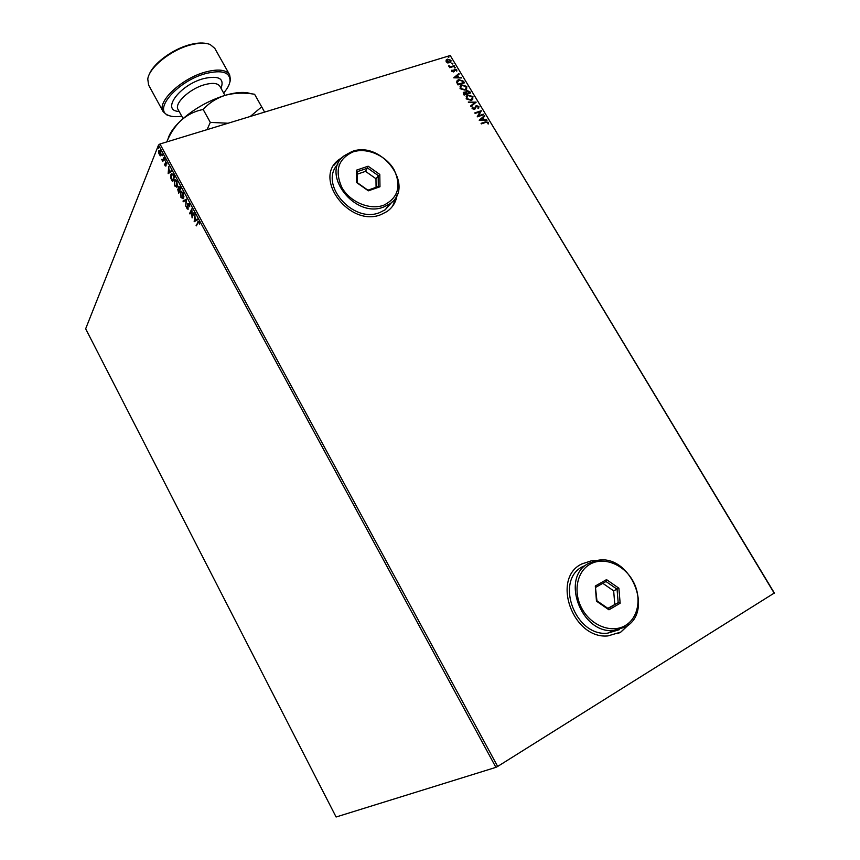 <?xml version="1.0" encoding="UTF-8"?>
<svg xmlns="http://www.w3.org/2000/svg" width="860" height="860" viewBox="0 0 860 860"><rect width="100%" height="100%" fill="white"/><g stroke="black" fill="none" stroke-linecap="round" stroke-linejoin="round"><path stroke-width="1.29" d="M596.292 560.559L591.4 560.795L581.715 563.988C551.153 578.318 572.76 639.442 607.955 635.916L620.812 632.1L629.133 624.317M617.62 633.723L620.673 632.154L628.886 624.532M342.71 157.122L338.851 159.702C312.449 178.568 350.041 227.771 381.109 214.549L386.935 211.571C392.773 207.453 396.17 201.81 397.137 194.639M342.517 157.315L338.775 159.842L333.744 165.518M160.239 155.886L158.519 152.704L159.014 150.382L160.616 151.22L161.056 155.219L160.239 155.886L159.788 155.026M164.238 158.014L162.798 161.519L161.701 159.379L162.798 159.809L163.916 157.423L164.238 158.014M165.002 165.679L164.582 164.045L165.657 165.324L165.614 161.669L167.023 163.873L165.873 162.368L166.109 165.174L165.829 166.152L165.442 165.486M173.537 175.182L174.516 176.988L172.494 181.675L170.936 178.493L170.947 174.516L171.398 173.806L173.537 175.182M180.793 188.576L178.729 193.199L177.676 189.168L178.504 188.91L178.364 186.502L179.955 187.018L180.793 188.576M186.502 199.101L185.749 206.174L185.964 200.165L183.341 201.734L182.986 201.079L186.502 199.101L182.986 201.079M193.919 212.796L192.092 217.902L191.576 210.625L189.974 213.989L189.651 213.387L191.791 208.862L192.317 216.15L193.919 212.796M197.843 222.891L196.392 225.847L198.015 221.471L199.09 222.106L199.649 224.116L198.864 222.579L197.843 222.891M495.908 767.356L336.099 817L85.656 328.789L158.519 145.05L159.971 143.996L497.671 766.443L495.908 767.356L158.519 145.05M194.166 221.719L194.908 214.613L195.005 217.526L196.209 219.741L197.349 219.106L197.703 219.762L194.166 221.719M189.254 203.96L189.737 206.722L189.06 204.476L188.103 204.153L188.082 209.292L186.996 208.7L186.545 206.422L187.824 208.593L187.781 203.541L189.254 203.96M183.664 198.069L183.277 198.66L180.965 197.542L180.815 191.479L183.126 192.651L183.664 198.069M177.397 186.491L176.988 187.104L174.72 185.996L174.569 179.891L176.838 181.051L177.397 186.491M168.151 173.655L168.753 166.346L168.893 169.312L170.065 171.484L171.14 170.764L171.495 171.409L168.151 173.655M165.12 160.229L164.647 159.132L165.12 160.229M162.648 155.681L162.185 154.585L162.648 155.681M158.638 148.275L158.165 147.178L158.638 148.275M774.236 593.239L450.231 55.513L774.344 593.002L497.671 766.443M447.716 62.963L446.082 61.802L446.49 59.619L447.415 59.136L451.005 60.297L450.618 62.479L447.716 62.963M454.478 66.209L449.715 67.693L450.113 66.951L448.705 65.844L450.887 66.618L454.166 65.693L454.478 66.209M451.812 71.337L451.887 70.111L453.553 71.305L454.757 69.219L456.789 69.896L456.789 71.165L455.09 69.735L453.661 71.939L451.812 71.337M463.529 81.259L464.486 82.84L457.982 84.903L456.617 82.173L457.456 80.335L458.799 79.647L463.529 81.259L464.185 82.925M470.592 92.977L464.099 95.084L463.508 94.116L463.626 92.299L465.948 92.213L466.958 90.59L469.775 91.611L470.592 92.977M476.139 102.189L470.968 106.532L470.624 105.952L474.548 102.662L468.27 102.039L476.139 102.189M483.352 114.165L483.675 114.692L477.182 116.874L479.955 111.811L475.107 113.423L474.795 112.886L481.277 110.725L478.525 115.788L483.352 114.165L483.374 114.799M485.706 122.41L481.396 123.872L481.073 123.345L485.459 121.862L488.48 122.356L488.523 123.915L487.856 123.808L487.824 122.582L485.706 122.41M450.231 55.513L159.971 143.996M479.203 120.239L484.309 115.756L484.653 116.337L483.008 117.745L484.169 119.68L487.029 120.26L479.203 120.239M478.923 106.489L478.44 108.5L477.859 108.177L478.289 106.747L476.612 106.145L474.817 109.188L472.075 108.715L472.387 107.016L473.032 107.296L472.753 108.5L474.301 108.758L476.3 105.619L478.923 106.489L478.665 108.252M471.183 100.341L466.163 98.868L466.808 95.675L467.98 95.084L472.968 96.599L472.28 99.792L471.183 100.341M465.056 90.16L460.046 88.677L460.648 85.538L461.863 84.925L466.851 86.441L466.206 89.58L465.056 90.16M453.725 77.83L458.875 73.508L459.219 74.078L457.552 75.433L458.702 77.346L461.54 77.948L453.725 77.83L458.875 73.508M455.015 68.004L454.295 67.23L455.295 67.403L455.015 68.004M452.607 64.016L451.898 63.242L452.887 63.414L452.607 64.016M448.694 57.512L447.985 56.749L448.974 56.921L448.694 57.512M392.654 206.077L397.03 194.887M595.969 560.623L591.271 560.87L581.854 563.902M481.17 123.507L485.255 122.12L488.48 122.356M488.286 122.614L488.415 123.894M479.192 120.206L484.309 115.756M484.169 119.68L483.008 117.745M483.976 119.938L486.674 119.691M480.751 119.669L483.18 119.938L482.481 118.185L480.751 119.669L483.374 119.68M474.892 113.058L481.277 110.725M481.159 111.112L478.525 115.788M478.332 116.046L483.159 114.423M475.021 109.005L476.075 106.532M472.194 107.285L473.032 107.296M472.839 107.564L472.753 108.5M472.559 108.758L473.989 108.919M473.796 109.177L474.387 108.682M475.311 106.403L476.3 105.619M476.107 105.877L478.73 106.747M470.667 106.016L474.548 102.662M468.431 102.297L476.085 102.103M466.152 96.384L467.98 95.084M467.786 95.352L472.968 96.599M472.774 96.857L472.763 99.341M466.808 96.685L466.625 98.889L470.667 100.082L472.118 99.04M468.291 95.61L467.367 96.083L466.819 98.62L470.861 99.814L471.774 99.362L472.323 96.836L468.291 95.61M463.26 92.719L464.174 92.02M463.991 92.278L465.948 92.213M466.045 91.3L466.958 90.59M466.765 90.859L469.775 91.611M469.581 91.88L470.302 93.073M466.647 91.633L467.002 93.719L469.614 92.665L467.281 91.117L466.614 92.321L467.195 93.45L469.614 92.665M463.938 92.998L464.25 94.611L466.529 93.665L464.507 92.536L464.443 94.342L466.529 93.665M460.014 86.236L461.863 84.925M461.68 85.194L466.851 86.441M466.668 86.709L466.668 89.139M460.67 86.537L460.508 88.709L464.55 89.902L466.023 88.838M462.185 85.441L461.218 85.935L460.702 88.44L464.733 89.633L465.679 89.16L466.206 86.677L462.185 85.441M456.864 81.001L458.799 79.647M458.606 79.926L463.346 81.528M457.563 81.259L457.208 82.528L458.143 84.441L463.508 82.528L462.153 80.614L459.111 80.173L457.402 82.259L458.337 84.172L463.508 82.528M458.702 77.346L457.552 75.433M458.509 77.615L461.207 77.379M455.273 77.293L457.713 77.594L457.015 75.863L455.273 77.293L457.896 77.325M451.758 70.402L452.478 70.294M452.285 70.563L452.381 71.122M452.188 71.391L453.317 71.423M453.134 71.692L453.682 71.165M454.005 69.821L454.757 69.219M454.564 69.488L456.789 69.896M456.606 70.165L456.746 71.154M454.564 70.703L454.714 69.993M454.37 70.982L454.231 71.617M454.306 67.413L455.295 67.403M449.511 67.349L450.113 66.951M448.716 66.134L449.361 65.93M449.232 66.467L450.887 66.618M450.694 66.886L454.166 65.693M451.898 63.425L452.887 63.414M446.017 60.178L447.415 59.136M447.232 59.415L451.005 60.297M450.823 60.566L450.898 62.199M446.63 60.49L446.49 61.898L449.221 62.705L450.317 61.866M447.737 59.662L446.673 61.63L450.124 62.06L450.425 60.469L447.737 59.662M447.995 56.932L448.974 56.921M196.66 225.309L196.069 225.245M196.531 225.083L198.424 221.375M199.09 222.106L198.445 222.181M194.575 221.461L195.844 219.934L195.026 217.548M197.392 219.182L196.209 219.741M195.327 218.107L194.661 220.601L196.274 219.708M192.457 217.139L192.393 216.129M190.232 213.452L189.651 213.387M190.114 213.237L191.898 209.475M194.134 213.183L192.317 216.15M189.221 203.906L188.48 203.906M188.125 209.238L187.491 208.593M188.082 204.207L187.781 203.541M183.76 201.487L183.459 200.928M183.105 198.8L181.6 197.682M180.557 193.221L180.406 192.092M180.879 191.941L181.417 191.221M182.944 192.339L181.611 191.974M182.933 198.036L183.986 196.811M180.729 192.694L181.159 197.048L183.008 197.972L182.922 193.145L181.062 192.189L180.729 192.694M178.977 192.651L178.686 192.113M177.988 189.813L177.676 189.168M178.676 187.136L178.364 186.502M179.858 186.856L179.084 186.824M180.288 187.63L178.697 187.093L179.321 189.877L179.955 190.028L180.697 188.383M179.579 190.2L178.138 189.565L178.278 191.511L179.084 191.984L179.557 190.157M179.127 189.49L178.385 189.479M179.74 190.501L179.117 190.35M178.611 192.135L179.278 190.651M180.665 188.319L179.891 187.77M179.493 190.178L180.256 188.447M176.816 187.244L175.343 186.125M174.311 181.611L174.15 180.535M174.612 180.385L175.171 179.632M176.666 180.75L175.354 180.396M176.655 186.47L177.697 185.266M174.472 181.137L174.913 185.502L176.719 186.416L176.633 181.546L174.816 180.6L174.472 181.137M172.731 181.116L172.441 180.578M171.086 175.655L170.947 174.516M171.409 174.365L171.978 173.57M173.247 174.677L172.118 174.376M173.193 174.601L171.269 175.107L171.291 178.364L172.376 180.6L174.419 176.805M172.376 180.6L173.989 176.87L172.72 174.752M168.571 173.376L168.646 172.462M168.872 170.033L168.925 169.377M171.215 170.882L170.065 171.484M169.226 169.925L168.603 172.473L170.14 171.463M170.194 171.57L168.818 170.054M168.603 172.473L169.721 171.721M165.002 159.315L164.679 160.132M163.034 160.938L162.475 160.927M163.153 160.261L162.432 159.917M163.357 159.562L164.142 157.853M162.54 154.768L162.218 155.585M158.982 151.607L158.713 150.876M160.433 150.919L159.713 150.941M160.551 155.004L161.261 154.338M159.035 151.468L159.326 154.445L160.487 155.015L160.444 151.661L159.035 151.468M158.519 147.361L158.208 148.189M223.632 93.009C227.395 88.677 229.523 84.721 230.028 81.119C230.147 72.208 222.095 69.671 205.884 73.53C178.074 80.7 152.618 109.854 168.334 115.315C171.645 116.777 176.117 117.067 181.739 116.186M170.764 116.143L167.012 115.036L163.142 111.639C156.412 102.136 181.567 78.249 205.637 71.993C218.214 68.736 226.212 69.671 229.631 74.788L230.491 79.851L229.426 83.689M149.081 74.895C152.908 63.758 172.537 49.106 189.802 44.688C196.188 43 201.584 42.581 205.97 43.43M229.631 74.788L214.785 48.343L210.152 44.516C205.379 42.634 198.843 42.774 190.554 44.935C170.957 49.891 149.059 67.531 147.769 79.088L148.597 85.032L163.142 111.639M264.59 112.101L261.687 106.855L250.271 116.466M228.083 123.238L210.313 122.389L207.045 129.645M167.915 139.331C169.269 133.805 173.462 127.656 180.493 120.894C193.35 109.156 208.346 100.598 225.47 95.223C236.597 92.063 245.165 91.59 251.174 93.805M166.754 141.932C170.108 133.73 174.688 126.71 180.493 120.894C187.233 114.874 194.79 111.069 203.175 109.489C209.12 102.899 216.548 98.137 225.47 95.223C234.705 92.837 244.412 92.514 254.581 94.245L254.495 94.234M254.581 94.245L261.687 106.855M203.175 109.489L210.313 122.389M383.657 205.25C398.212 197.897 401.663 186.007 393.988 169.56C385.914 155.466 366.865 147.221 352.976 151.93C338.109 158.842 334.433 170.721 341.925 187.566C350.063 202.078 369.821 210.377 383.657 205.25M351.944 151.543C381.99 139.879 416.186 187.501 389.344 204.132L383.818 206.948C354.782 219.225 319.64 173.172 344.365 155.638L351.944 151.543M337.991 164.099C318.308 183.674 352.933 224.008 379.787 212.527L385.291 209.722L392.429 201.584M356.491 170.162L368.123 166.195L379.808 174.462L379.98 186.76L368.36 190.834L356.567 182.503L356.491 170.162L357.276 171.667L357.351 182.728L367.908 190.189L378.314 186.534L378.174 175.526L367.704 168.119L357.276 171.667M376.078 187.329L375.971 178.729L379.808 174.462M375.971 178.729L365.532 171.355L368.123 166.195M365.532 171.355L357.298 174.182M356.567 182.503L357.351 182.728M367.908 190.189L368.36 190.834M378.314 186.534L379.98 186.76M625.457 625.446C638.905 617.523 642.033 596.367 632.551 580.285C623.263 564.106 603.602 556.528 590.186 564.149C576.63 571.524 572.738 592.712 582.327 609.332C591.712 626.069 612.148 633.616 625.457 625.446M588.831 563.289L597.979 560.29C630.358 554.227 654.524 611.428 625.478 626.983L613.567 630.541C580.715 633.906 560.279 576.737 588.831 563.289M583.542 566.149L582.962 566.461C554.571 579.844 574.77 636.604 607.429 633.229L619.264 629.692M595.303 586.025L606.526 579.618L618.888 588.197L620.146 603.247L608.955 609.804L596.464 601.162L595.303 586.025L596.958 600.807L608.149 608.547L618.179 602.677L617.05 589.186L605.978 581.51L595.916 587.251M607.837 608.342L618.179 602.677L620.146 603.247M614.771 604.29L613.664 590.852L618.888 588.197M613.664 590.852L602.806 583.317M608.149 608.547L608.955 609.804M606.526 579.618L605.978 581.51M224.954 95.374L219.902 86.322C217.73 83.108 212.678 82.549 204.744 84.656C189.695 88.644 173.892 103.533 178.074 109.499L178.31 109.93M179.149 111.456C160.562 110.94 179.428 84.871 203.777 78.561C218.902 75.293 224.643 78.54 221.009 88.3M230.028 81.119L230.491 79.851M178.074 109.499L183.051 118.562M168.334 115.315L167.012 115.036M389.344 204.132L385.291 209.722M613.567 630.541L607.429 633.229"/></g></svg>
